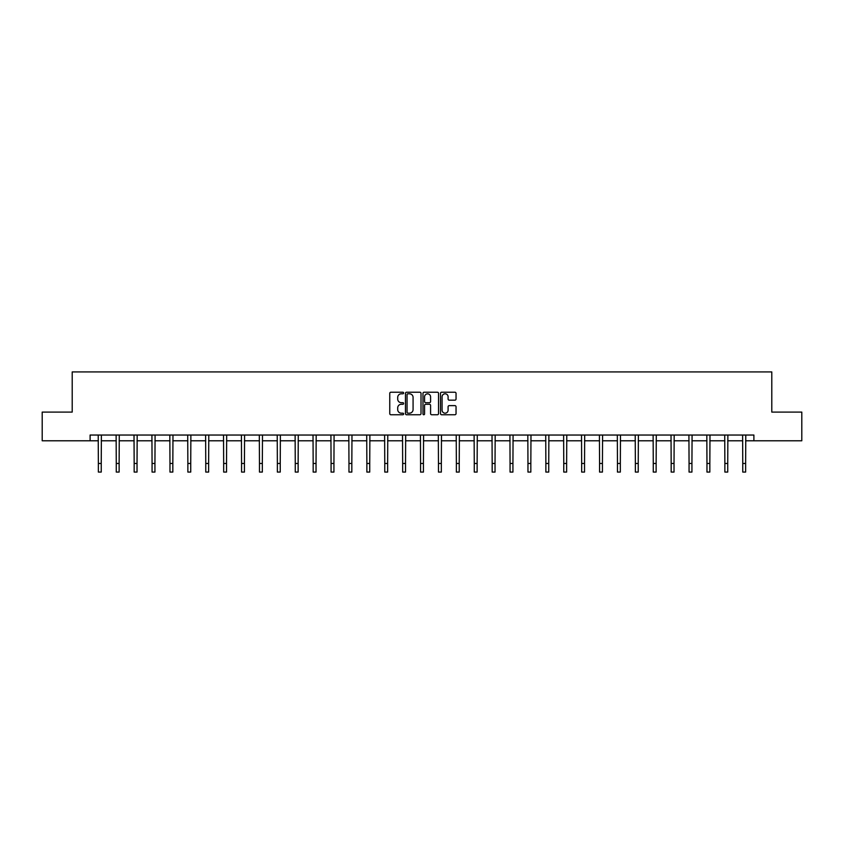 <?xml version="1.0" encoding="UTF-8"?>
<svg xmlns="http://www.w3.org/2000/svg" width="844" height="844" viewBox="0 0 844 844"><rect width="100%" height="100%" fill="white"/><g stroke="black" fill="none" stroke-linecap="round" stroke-linejoin="round"><path stroke-width="1.27" d="M403.643 393.009A0.791 0.791 0 0 0 402.852 392.228L390.888 392.228A1.129 1.129 0 0 0 389.759 393.346L389.759 413.623A1.129 1.129 0 0 0 390.888 414.752L402.852 414.752A0.791 0.791 0 0 0 403.643 413.961A0.791 0.791 0 0 0 402.852 413.17L401.301 413.17A3.608 3.608 0 0 1 397.703 409.572L397.703 407.874A3.608 3.608 0 0 1 401.301 404.276L402.852 404.276A0.791 0.791 0 0 0 403.643 403.485A0.791 0.791 0 0 0 402.852 402.693L401.301 402.693A3.608 3.608 0 0 1 397.703 399.096L397.703 397.408A3.608 3.608 0 0 1 401.301 393.8L402.852 393.8A0.791 0.791 0 0 0 403.643 393.009M454.916 400.161A1.129 1.129 0 0 0 456.045 399.033L456.045 393.346A1.129 1.129 0 0 0 454.916 392.228L441.623 392.228A1.129 1.129 0 0 0 440.494 393.346L440.494 413.623A1.129 1.129 0 0 0 441.623 414.752L454.916 414.752A1.129 1.129 0 0 0 456.045 413.623L456.045 406.755A1.129 1.129 0 0 0 454.916 405.626L449.23 405.626A1.129 1.129 0 0 0 448.101 406.755L448.101 410.163A3.017 3.017 0 0 1 445.094 413.17A3.017 3.017 0 0 1 442.077 410.163L442.077 396.817A3.017 3.017 0 0 1 445.094 393.8A3.017 3.017 0 0 1 448.101 396.817L448.101 399.033A1.129 1.129 0 0 0 449.23 400.161L454.916 400.161M90.108 440.779L42.2 440.779L42.2 412.094L72.204 412.094L72.204 371.93L771.796 371.93L771.796 412.094L801.8 412.094L801.8 440.779L753.892 440.779L753.892 435.04L90.108 435.04L90.108 440.779L98.368 440.779M421.019 393.346A1.129 1.129 0 0 0 419.89 392.228L406.597 392.228A1.129 1.129 0 0 0 405.468 393.346L405.468 413.623A1.129 1.129 0 0 0 406.597 414.752L419.89 414.752A1.129 1.129 0 0 0 421.019 413.623L421.019 393.346M424.11 392.228L437.403 392.228A1.129 1.129 0 0 1 438.532 393.346L438.532 413.623A1.129 1.129 0 0 1 437.403 414.752L431.717 414.752A1.129 1.129 0 0 1 430.588 413.623L430.588 405.405A1.129 1.129 0 0 0 429.459 404.276L425.692 404.276A1.129 1.129 0 0 0 424.564 405.405L424.564 413.961A0.791 0.791 0 0 1 423.772 414.752A0.791 0.791 0 0 1 422.981 413.961L422.981 393.346A1.129 1.129 0 0 1 424.11 392.228M101.238 440.779L116.272 440.779M119.131 440.779L134.164 440.779M137.034 440.779L152.068 440.779M154.937 440.779L169.971 440.779M172.83 440.779L187.864 440.779M190.733 440.779L205.767 440.779M208.637 440.779L223.671 440.779M226.54 440.779L241.563 440.779M244.433 440.779L259.467 440.779M262.336 440.779L277.37 440.779M280.24 440.779L295.263 440.779M298.132 440.779L313.166 440.779M316.036 440.779L331.07 440.779M333.939 440.779L348.962 440.779M351.832 440.779L366.866 440.779M369.735 440.779L384.769 440.779M387.639 440.779L402.662 440.779M405.531 440.779L420.565 440.779M423.435 440.779L438.469 440.779M441.338 440.779L456.361 440.779M459.231 440.779L474.265 440.779M477.134 440.779L492.168 440.779M495.038 440.779L510.061 440.779M512.93 440.779L527.964 440.779M530.834 440.779L545.868 440.779M548.737 440.779L563.76 440.779M566.63 440.779L581.664 440.779M584.533 440.779L599.567 440.779M602.437 440.779L617.46 440.779M620.329 440.779L635.363 440.779M638.233 440.779L653.267 440.779M656.136 440.779L671.17 440.779M674.029 440.779L689.063 440.779M691.932 440.779L706.966 440.779M709.836 440.779L724.869 440.779M727.728 440.779L742.762 440.779M745.632 440.779L753.892 440.779M407.842 393.8A0.791 0.791 0 0 0 407.051 394.591L407.051 412.389A0.791 0.791 0 0 0 407.842 413.17L409.467 413.17A3.608 3.608 0 0 0 413.075 409.572L413.075 397.408A3.608 3.608 0 0 0 409.467 393.8L407.842 393.8M430.588 396.87A3.017 3.017 0 0 0 427.57 393.853A3.017 3.017 0 0 0 424.564 396.87L424.564 401.575A1.129 1.129 0 0 0 425.692 402.693L429.459 402.693A1.129 1.129 0 0 0 430.588 401.575L430.588 396.87M98.22 435.04L98.368 463.462L101.238 463.462L101.385 435.04M98.368 463.462L98.368 472.07L101.238 472.07L101.238 463.462M116.124 435.04L116.272 463.462L119.131 463.462L119.278 435.04M116.272 463.462L116.272 472.07L119.131 472.07L119.131 463.462M134.017 435.04L134.164 463.462L137.034 463.462L137.182 435.04M134.164 463.462L134.164 472.07L137.034 472.07L137.034 463.462M151.92 435.04L152.068 463.462L154.937 463.462L155.085 435.04M152.068 463.462L152.068 472.07L154.937 472.07L154.937 463.462M169.823 435.04L169.971 463.462L172.83 463.462L172.978 435.04M169.971 463.462L169.971 472.07L172.83 472.07L172.83 463.462M187.716 435.04L187.864 463.462L190.733 463.462L190.881 435.04M187.864 463.462L187.864 472.07L190.733 472.07L190.733 463.462M205.619 435.04L205.767 463.462L208.637 463.462L208.784 435.04M205.767 463.462L205.767 472.07L208.637 472.07L208.637 463.462M223.523 435.04L223.671 463.462L226.54 463.462L226.677 435.04M223.671 463.462L223.671 472.07L226.54 472.07L226.54 463.462M241.416 435.04L241.563 463.462L244.433 463.462L244.581 435.04M241.563 463.462L241.563 472.07L244.433 472.07L244.433 463.462M259.319 435.04L259.467 463.462L262.336 463.462L262.484 435.04M259.467 463.462L259.467 472.07L262.336 472.07L262.336 463.462M277.222 435.04L277.37 463.462L280.24 463.462L280.377 435.04M277.37 463.462L277.37 472.07L280.24 472.07L280.24 463.462M295.126 435.04L295.263 463.462L298.132 463.462L298.28 435.04M295.263 463.462L295.263 472.07L298.132 472.07L298.132 463.462M313.018 435.04L313.166 463.462L316.036 463.462L316.183 435.04M313.166 463.462L313.166 472.07L316.036 472.07L316.036 463.462M330.922 435.04L331.07 463.462L333.939 463.462L334.076 435.04M331.07 463.462L331.07 472.07L333.939 472.07L333.939 463.462M348.825 435.04L348.962 463.462L351.832 463.462L351.98 435.04M348.962 463.462L348.962 472.07L351.832 472.07L351.832 463.462M366.718 435.04L366.866 463.462L369.735 463.462L369.883 435.04M366.866 463.462L366.866 472.07L369.735 472.07L369.735 463.462M384.621 435.04L384.769 463.462L387.639 463.462L387.776 435.04M384.769 463.462L384.769 472.07L387.639 472.07L387.639 463.462M402.525 435.04L402.662 463.462L405.531 463.462L405.679 435.04M402.662 463.462L402.662 472.07L405.531 472.07L405.531 463.462M420.417 435.04L420.565 463.462L423.435 463.462L423.582 435.04M420.565 463.462L420.565 472.07L423.435 472.07L423.435 463.462M438.321 435.04L438.469 463.462L441.338 463.462L441.475 435.04M438.469 463.462L438.469 472.07L441.338 472.07L441.338 463.462M456.224 435.04L456.361 463.462L459.231 463.462L459.379 435.04M456.361 463.462L456.361 472.07L459.231 472.07L459.231 463.462M474.117 435.04L474.265 463.462L477.134 463.462L477.282 435.04M474.265 463.462L474.265 472.07L477.134 472.07L477.134 463.462M492.02 435.04L492.168 463.462L495.038 463.462L495.175 435.04M492.168 463.462L492.168 472.07L495.038 472.07L495.038 463.462M509.924 435.04L510.061 463.462L512.93 463.462L513.078 435.04M510.061 463.462L510.061 472.07L512.93 472.07L512.93 463.462M527.817 435.04L527.964 463.462L530.834 463.462L530.981 435.04M527.964 463.462L527.964 472.07L530.834 472.07L530.834 463.462M545.72 435.04L545.868 463.462L548.737 463.462L548.874 435.04M545.868 463.462L545.868 472.07L548.737 472.07L548.737 463.462M563.623 435.04L563.76 463.462L566.63 463.462L566.778 435.04M563.76 463.462L563.76 472.07L566.63 472.07L566.63 463.462M581.516 435.04L581.664 463.462L584.533 463.462L584.681 435.04M581.664 463.462L581.664 472.07L584.533 472.07L584.533 463.462M599.419 435.04L599.567 463.462L602.437 463.462L602.584 435.04M599.567 463.462L599.567 472.07L602.437 472.07L602.437 463.462M617.323 435.04L617.46 463.462L620.329 463.462L620.477 435.04M617.46 463.462L617.46 472.07L620.329 472.07L620.329 463.462M635.216 435.04L635.363 463.462L638.233 463.462L638.38 435.04M635.363 463.462L635.363 472.07L638.233 472.07L638.233 463.462M653.119 435.04L653.267 463.462L656.136 463.462L656.284 435.04M653.267 463.462L653.267 472.07L656.136 472.07L656.136 463.462M671.022 435.04L671.17 463.462L674.029 463.462L674.177 435.04M671.17 463.462L671.17 472.07L674.029 472.07L674.029 463.462M688.915 435.04L689.063 463.462L691.932 463.462L692.08 435.04M689.063 463.462L689.063 472.07L691.932 472.07L691.932 463.462M706.818 435.04L706.966 463.462L709.836 463.462L709.983 435.04M706.966 463.462L706.966 472.07L709.836 472.07L709.836 463.462M724.722 435.04L724.869 463.462L727.728 463.462L727.876 435.04M724.869 463.462L724.869 472.07L727.728 472.07L727.728 463.462M742.614 435.04L742.762 463.462L745.632 463.462L745.779 435.04M742.762 463.462L742.762 472.07L745.632 472.07L745.632 463.462"/></g></svg>
